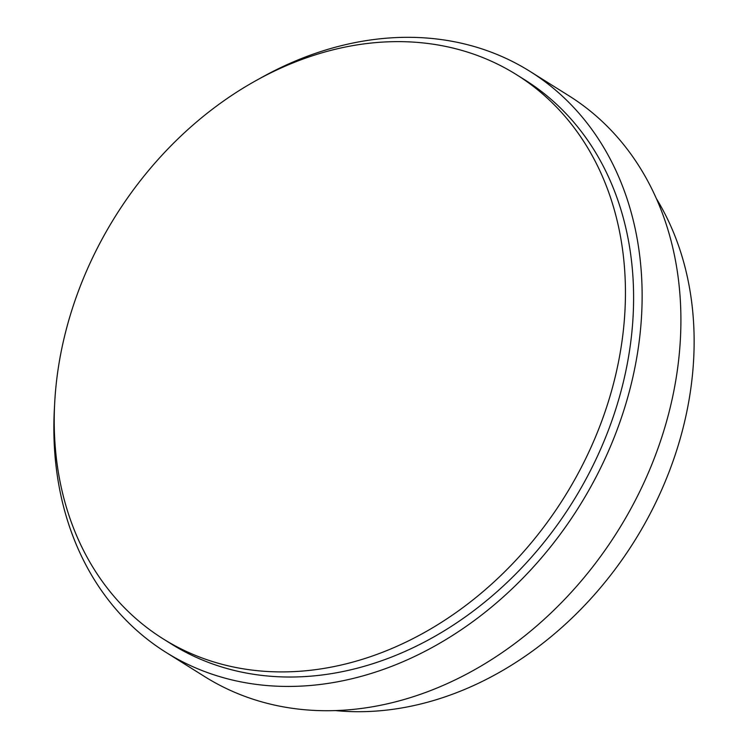 <?xml version="1.0" encoding="UTF-8"?>
<svg xmlns="http://www.w3.org/2000/svg" width="748" height="748" viewBox="0 0 748 748"><rect width="100%" height="100%" fill="white"/><g stroke="black" fill="none" stroke-linecap="round" stroke-linejoin="round"><path stroke-width="1.12" d="M625.44 293.852A332.86 264.783 -57.9 0 0 516.513 74.678A332.86 264.783 -57.9 0 0 215.602 106.786A332.86 264.783 -57.9 0 0 54.221 419.684A332.86 264.783 -57.9 0 0 163.148 638.857A332.86 264.783 -57.9 0 0 464.059 606.759A332.86 264.783 -57.9 0 0 625.44 293.852M163.148 638.857L171.311 643.972A332.86 264.783 -57.9 0 0 472.231 611.864A332.86 264.783 -57.9 0 0 633.603 298.966A332.86 264.783 -57.9 0 0 524.685 79.793L516.513 74.678M54.548 405.958A342.79 272.683 -57.9 0 0 53.865 426.678A342.79 272.683 -57.9 0 0 166.037 652.396A342.79 272.683 -57.9 0 0 475.934 619.335A342.79 272.683 -57.9 0 0 642.13 297.087A342.79 272.683 -57.9 0 0 529.958 71.369A342.79 272.683 -57.9 0 0 259.575 78.624M166.037 652.396L204.812 676.688A342.79 272.683 -57.9 0 0 514.717 643.617A342.79 272.683 -57.9 0 0 680.904 321.378A342.79 272.683 -57.9 0 0 568.732 95.66L529.958 71.369M335.684 710.6A324.913 258.453 -57.9 0 0 694.135 342.659A324.913 258.453 -57.9 0 0 656.37 198.603"/></g></svg>
